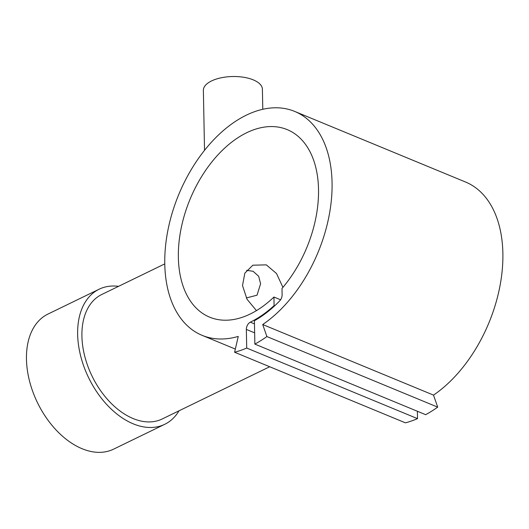 <?xml version="1.0" encoding="UTF-8"?>
<svg xmlns="http://www.w3.org/2000/svg" width="529" height="529" viewBox="0 0 529 529"><rect width="100%" height="100%" fill="white"/><g stroke="black" fill="none" stroke-linecap="round" stroke-linejoin="round"><path stroke-width="0.79" d="M234.142 122.252A121.154 75.422 -67.5 0 0 166.556 238.037A121.154 75.422 -67.5 0 0 202.157 335.36A121.154 75.422 -67.5 0 0 238.255 336.411L234.605 352.241A137.447 85.566 -67.5 0 0 246.706 348.056L246.349 329.422A5.905 3.677 112.5 0 1 250.323 322.161A110.554 68.823 -67.5 0 0 274.095 305.61L273.936 297.027A101.475 63.169 112.5 0 1 250.164 314.047A101.475 63.169 112.5 0 1 209.669 317.169A101.475 63.169 112.5 0 1 181.09 228.581A101.475 63.169 112.5 0 1 246.686 132.733A101.475 63.169 112.5 0 1 287.181 129.612A101.475 63.169 112.5 0 1 281.997 288.464L282.116 294.785A5.905 3.677 112.5 0 1 279.702 300.875A111.315 69.292 112.5 0 1 254.409 320.719L254.859 344.101A137.447 85.566 -67.5 0 0 266.894 336.556L262.708 324.528A121.154 75.422 -67.5 0 0 330.294 208.743A121.154 75.422 -67.5 0 0 294.693 111.421A121.154 75.422 -67.5 0 0 234.142 122.252M179.02 410.802A75.092 48.139 -115.9 0 1 164.77 424.291A75.092 48.139 -115.9 0 1 133.242 423.835A75.092 48.139 -115.9 0 1 80.666 356.01A75.092 48.139 -115.9 0 1 99.148 289.204A75.092 48.139 -115.9 0 1 118.556 286.341M164.77 424.291L113.576 449.161A75.092 48.139 -115.9 0 1 82.055 448.704A75.092 48.139 -115.9 0 1 29.479 380.873A75.092 48.139 -115.9 0 1 47.954 314.074L99.148 289.204M269.704 366.749L162.185 418.981A69.187 44.357 -115.9 0 1 133.143 418.558A69.187 44.357 -115.9 0 1 84.7 356.063A69.187 44.357 -115.9 0 1 101.727 294.514L164.784 263.885M262.787 109.285L262.397 89.203A29.518 13.251 178.9 0 0 253.265 79.872A29.518 13.251 178.9 0 0 221.155 77.789A29.518 13.251 178.9 0 0 203.374 90.34L204.525 150.322M280.582 299.771L273.936 297.027M246.626 270.326L253.08 271.284L258.668 276.257L260.599 283.815L257.008 295.195L246.322 297.966M256.453 310.622L247.036 299.255L242.513 285.581L244.834 273.143L252.855 265.201L266.299 264.864L276.508 273.506L282.929 287.366M274.095 305.61L274.644 305.835M254.859 344.101L425.666 414.683A137.447 85.566 -67.5 0 0 437.701 407.138L433.516 395.11A121.154 75.422 -67.5 0 0 501.102 279.332A121.154 75.422 -67.5 0 0 465.5 182.002L294.693 111.421M266.894 336.556L437.701 407.138M262.708 324.528L433.516 395.11M234.605 352.241L405.412 422.83A137.447 85.566 -67.5 0 0 417.513 418.644L417.368 411.251M246.706 348.056L417.513 418.644M246.349 329.422L254.641 332.847M250.323 322.161L254.469 323.88M235.332 349.067L202.157 335.36"/></g></svg>
